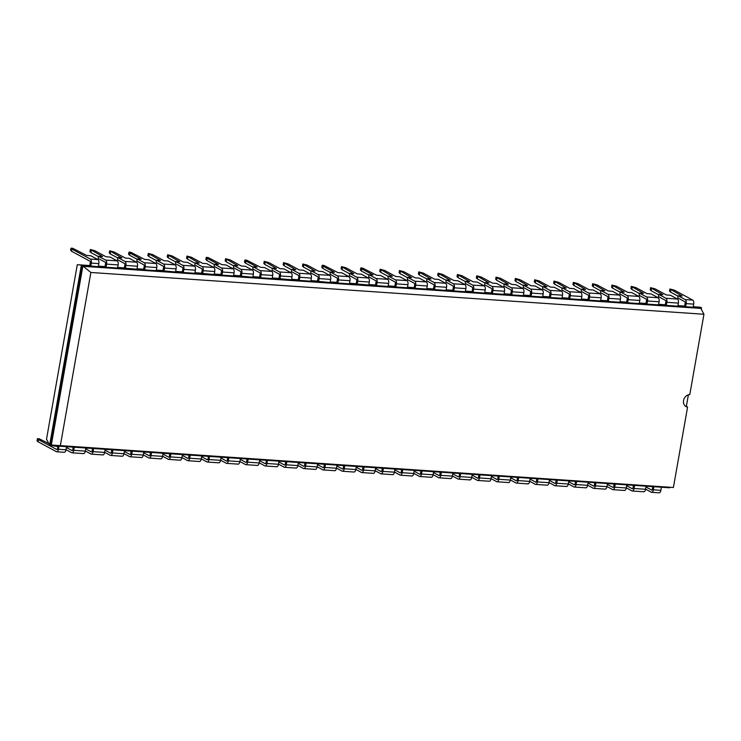 <?xml version="1.0" encoding="UTF-8"?>
<svg xmlns="http://www.w3.org/2000/svg" width="741" height="741" viewBox="0 0 741 741"><rect width="100%" height="100%" fill="white"/><g stroke="black" fill="none" stroke-linecap="round" stroke-linejoin="round"><path stroke-width="1.11" d="M684.628 306.079L677.959 305.625M665.307 304.764L658.638 304.31M645.985 303.449L639.326 302.995M626.664 302.124L620.004 301.67M607.342 300.809L600.682 300.355M588.03 299.494L581.361 299.04M568.708 298.178L562.039 297.725M549.387 296.863L542.727 296.409M530.065 295.548L523.405 295.094M510.753 294.233L504.084 293.779M491.431 292.917L484.762 292.463M472.11 291.593L465.45 291.139M452.788 290.277L446.128 289.824M433.476 288.962L426.807 288.508M414.154 287.647L407.485 287.193M394.833 286.332L388.173 285.878M375.511 285.016L368.851 284.563M356.189 283.701L349.53 283.247M336.877 282.386L330.208 281.932M317.556 281.071L310.896 280.607M298.234 279.746L291.574 279.292M278.912 278.431L272.253 277.977M259.6 277.115L252.931 276.662M240.279 275.8L233.61 275.346M220.957 274.485L214.297 274.031M201.635 273.17L194.976 272.716M182.323 271.854L175.654 271.401M163.001 270.539L156.332 270.085M143.68 269.215L137.02 268.761M124.358 267.899L117.699 267.445M105.046 266.584L98.377 266.13M89.754 265.547L77.286 264.694L46.516 439.209L49.638 445.054L50.647 445.6L669.781 487.791L669.873 487.263M693.243 306.691L700.504 307.265L693.233 306.774M77.286 264.694L81.371 265.083L49.638 445.054M98.358 266.241L106.037 267.242L98.275 266.714L81.371 265.083L82.381 265.63L50.647 445.6L51.324 445.008L673.402 487.504L687.565 407.161A6.53 5.585 -61.6 0 1 686.138 406.661A6.53 5.585 -61.6 0 1 683.545 400.529A6.53 5.585 -61.6 0 1 689.788 394.592L703.95 314.249L90.884 272.475L60.336 445.73M137.002 268.872L144.671 269.872L117.68 267.557M175.636 271.502L183.314 272.503L175.552 271.975L156.314 270.187M214.279 274.133L221.948 275.133L194.957 272.818M252.913 276.773L260.591 277.773L252.829 277.245L233.591 275.457M291.556 279.403L299.225 280.404L272.234 278.088M330.19 282.034L337.868 283.034L330.106 282.506L310.868 280.719M368.833 284.664L376.502 285.665L349.511 283.349M388.349 276.022L395.425 279.848L406.985 280.635L399.918 276.81L395.879 276.532L384.579 270.409L380.124 269.242L392.387 276.291L388.349 276.022L387.978 278.162L395.046 281.988A1.102 0.537 93.9 0 1 395.361 283.331L394.814 286.443L388.154 285.98M407.67 277.338L414.738 281.163L426.307 281.95L419.23 278.125L415.201 277.847L403.901 271.734L399.445 270.558L411.7 277.606L407.67 277.338L407.291 279.477L414.367 283.303A1.102 0.537 93.9 0 1 414.682 284.646L414.136 287.758L407.467 287.304M426.992 278.653L434.059 282.478L445.619 283.266L438.552 279.44L434.522 279.162L423.213 273.049L418.758 271.873L431.021 278.931L426.992 278.653L426.612 280.793L433.68 284.618A1.102 0.537 93.9 0 1 434.004 285.961L433.457 289.073L426.788 288.62M446.314 279.968L453.381 283.794L464.94 284.581L457.873 280.756L453.844 280.478L442.534 274.365L438.079 273.188L450.343 280.246L446.314 279.968L445.934 282.108L453.001 285.933A1.102 0.537 93.9 0 1 453.316 287.276L452.77 290.389L446.11 289.935M465.635 281.284L472.702 285.109L484.262 285.896L477.195 282.071L473.156 281.793L461.856 275.68L457.401 274.513L469.664 281.561L465.635 281.284L465.255 283.423L472.323 287.249A1.102 0.537 93.9 0 1 472.638 288.592L472.091 291.704L465.431 291.25M484.947 282.599L492.024 286.424L503.584 287.212L496.507 283.386L492.478 283.118L481.178 276.995L476.722 275.828L488.986 282.877L484.947 282.599L484.577 284.739L491.644 288.564A1.102 0.537 93.9 0 1 491.959 289.907L491.413 293.019L484.744 292.565M504.269 283.914L511.336 287.74L522.896 288.536L515.829 284.701L511.799 284.433L500.499 278.31L496.044 277.143L508.298 284.192L504.269 283.914L503.889 286.054L510.966 289.888A1.102 0.537 93.9 0 1 511.281 291.232L510.734 294.334L504.065 293.881M523.591 285.229L530.658 289.064L542.217 289.851L535.15 286.026L531.121 285.748L519.812 279.626L515.356 278.459L527.62 285.507L523.591 285.229L523.211 287.378L530.278 291.204A1.102 0.537 93.9 0 1 530.602 292.547L530.047 295.65L523.387 295.196M542.912 286.554L549.979 290.379L561.539 291.167L554.472 287.341L550.443 287.063L539.133 280.941L534.678 279.774L546.941 286.823L542.912 286.554L542.532 288.694L549.6 292.519A1.102 0.537 93.9 0 1 549.915 293.862L549.368 296.965L542.708 296.511M562.224 287.869L569.301 291.695L580.861 292.482L573.793 288.657L569.755 288.379L558.455 282.265L553.999 281.089L566.263 288.138L562.224 287.869L561.854 290.009L568.921 293.834A1.102 0.537 93.9 0 1 569.236 295.177L568.69 298.29L562.021 297.836M581.546 289.185L588.613 293.01L600.182 293.797L593.106 289.972L589.076 289.694L577.776 283.581L573.321 282.404L585.575 289.453L581.546 289.185L581.166 291.324L588.243 295.15A1.102 0.537 93.9 0 1 588.558 296.493L588.011 299.605L581.342 299.151M600.868 290.5L607.935 294.325L619.495 295.113L612.427 291.287L608.398 291.009L597.089 284.896L592.633 283.72L604.897 290.778L600.868 290.5L600.488 292.639L607.555 296.465A1.102 0.537 93.9 0 1 607.879 297.808L607.324 300.92L600.664 300.466M620.189 291.815L627.257 295.64L638.816 296.428L631.749 292.602L627.72 292.325L616.41 286.211L611.955 285.044L624.218 292.093L620.189 291.815L619.809 293.955L626.877 297.78A1.102 0.537 93.9 0 1 627.192 299.123L626.645 302.235L619.985 301.782M639.502 293.13L646.578 296.956L658.138 297.743L651.07 293.918L647.032 293.649L635.732 287.527L631.276 286.359L643.54 293.408L639.502 293.13L639.131 295.27L646.198 299.095A1.102 0.537 93.9 0 1 646.513 300.438L645.967 303.551L639.307 303.097M658.823 294.446L665.89 298.271L677.459 299.058L670.383 295.233L666.354 294.964L655.053 288.842L650.598 287.675L662.852 294.723L658.823 294.446L658.443 296.585L665.52 300.411A1.102 0.537 93.9 0 1 665.835 301.763L665.288 304.866L658.619 304.412M678.145 295.761L685.212 299.596L692.742 300.105L674.366 290.157L669.91 288.99L682.174 296.039L678.145 295.761L677.765 297.91L684.832 301.735A1.102 0.537 93.9 0 1 685.156 303.078L684.601 306.181L677.941 305.727M63.911 452.186A3.316 1.602 -86.1 0 0 64.254 452.288L56.724 451.769A3.316 1.602 -86.1 0 1 56.381 451.667L38.004 441.729L38.384 439.589L56.761 449.528A1.102 0.537 -86.1 0 0 56.872 449.565A1.102 0.537 -86.1 0 0 57.455 448.731L57.918 446.101M645.976 487.004L651.626 490.06A1.102 0.537 -86.1 0 0 651.737 490.097A1.102 0.537 -86.1 0 0 652.321 489.264L652.784 486.633M66.394 447.518L72.044 450.574A1.102 0.537 -86.1 0 0 72.155 450.602A1.102 0.537 -86.1 0 0 72.738 449.778L73.202 447.138M626.654 485.688L632.305 488.745A1.102 0.537 -86.1 0 0 632.425 488.782A1.102 0.537 -86.1 0 0 632.999 487.948L633.472 485.318M85.715 448.833L91.365 451.89A1.102 0.537 -86.1 0 0 91.476 451.927A1.102 0.537 -86.1 0 0 92.06 451.093L92.523 448.453M607.342 484.373L612.992 487.43A1.102 0.537 -86.1 0 0 613.103 487.467A1.102 0.537 -86.1 0 0 613.687 486.633L614.15 484.003M105.037 450.148L110.687 453.205A1.102 0.537 -86.1 0 0 110.798 453.242A1.102 0.537 -86.1 0 0 111.382 452.408L111.845 449.768M588.021 483.058L593.671 486.115A1.102 0.537 -86.1 0 0 593.782 486.152A1.102 0.537 -86.1 0 0 594.365 485.318L594.828 482.678M124.349 451.464L130.008 454.52A1.102 0.537 -86.1 0 0 130.12 454.557A1.102 0.537 -86.1 0 0 130.694 453.724L131.166 451.093M568.699 481.743L574.349 484.799A1.102 0.537 -86.1 0 0 574.46 484.836A1.102 0.537 -86.1 0 0 575.044 484.003L575.507 481.363M143.671 452.779L149.321 455.835A1.102 0.537 -86.1 0 0 149.441 455.872A1.102 0.537 -86.1 0 0 150.015 455.039L150.479 452.408M549.377 480.427L555.028 483.484A1.102 0.537 -86.1 0 0 555.148 483.512A1.102 0.537 -86.1 0 0 555.722 482.687L556.195 480.048M162.992 454.094L168.642 457.151A1.102 0.537 -86.1 0 0 168.753 457.188A1.102 0.537 -86.1 0 0 169.337 456.354L169.8 453.724M530.065 479.112L535.715 482.169A1.102 0.537 -86.1 0 0 535.826 482.196A1.102 0.537 -86.1 0 0 536.41 481.372L536.873 478.732M182.314 455.409L187.964 458.475A1.102 0.537 -86.1 0 0 188.075 458.503A1.102 0.537 -86.1 0 0 188.659 457.679L189.122 455.039M510.744 477.788L516.394 480.853A1.102 0.537 -86.1 0 0 516.505 480.881A1.102 0.537 -86.1 0 0 517.088 480.057L517.551 477.417M201.635 456.725L207.285 459.791A1.102 0.537 -86.1 0 0 207.397 459.818A1.102 0.537 -86.1 0 0 207.98 458.994L208.443 456.354M491.422 476.472L497.072 479.529A1.102 0.537 -86.1 0 0 497.183 479.566A1.102 0.537 -86.1 0 0 497.767 478.732L498.23 476.102M220.948 458.049L226.598 461.106A1.102 0.537 -86.1 0 0 226.718 461.134A1.102 0.537 -86.1 0 0 227.292 460.309L227.765 457.669M472.1 475.157L477.75 478.214A1.102 0.537 -86.1 0 0 477.871 478.251A1.102 0.537 -86.1 0 0 478.445 477.417L478.908 474.786M240.269 459.364L245.919 462.421A1.102 0.537 -86.1 0 0 246.031 462.458A1.102 0.537 -86.1 0 0 246.614 461.624L247.077 458.985M452.779 473.842L458.438 476.898A1.102 0.537 -86.1 0 0 458.549 476.935A1.102 0.537 -86.1 0 0 459.133 476.102L459.596 473.471M259.591 460.68L265.241 463.736A1.102 0.537 -86.1 0 0 265.352 463.773A1.102 0.537 -86.1 0 0 265.936 462.94L266.399 460.3M433.466 472.526L439.117 475.583A1.102 0.537 -86.1 0 0 439.228 475.62A1.102 0.537 -86.1 0 0 439.811 474.786L440.274 472.147M278.912 461.995L284.563 465.052A1.102 0.537 -86.1 0 0 284.674 465.089A1.102 0.537 -86.1 0 0 285.257 464.255L285.72 461.615M414.145 471.211L419.795 474.268A1.102 0.537 -86.1 0 0 419.906 474.305A1.102 0.537 -86.1 0 0 420.49 473.471L420.953 470.831M298.225 463.31L303.875 466.367A1.102 0.537 -86.1 0 0 303.995 466.404A1.102 0.537 -86.1 0 0 304.57 465.57L305.042 462.94M394.823 469.896L400.473 472.953A1.102 0.537 -86.1 0 0 400.594 472.99A1.102 0.537 -86.1 0 0 401.168 472.156L401.631 469.516M317.546 464.626L323.196 467.682A1.102 0.537 -86.1 0 0 323.308 467.719A1.102 0.537 -86.1 0 0 323.891 466.886L324.354 464.255M375.502 468.581L381.161 471.637A1.102 0.537 -86.1 0 0 381.272 471.665A1.102 0.537 -86.1 0 0 381.847 470.841L382.319 468.201M336.868 465.941L342.518 468.997A1.102 0.537 -86.1 0 0 342.629 469.034A1.102 0.537 -86.1 0 0 343.213 468.21L343.676 465.57M356.189 467.256L361.84 470.322A1.102 0.537 -86.1 0 0 361.951 470.35A1.102 0.537 -86.1 0 0 362.534 469.525L362.997 466.886M700.504 307.265L701.514 307.811L376.502 285.665L377.058 282.562L388.617 283.349L388.071 286.461M701.264 309.219L701.514 307.811L700.829 308.404L82.835 266.297L51.324 445.008M89.735 265.649L90.282 262.546A1.102 0.537 93.9 0 0 89.967 261.193L71.59 251.255L71.97 249.115L90.346 259.054A3.316 1.602 -86.1 0 1 91.291 263.092L90.745 266.195L82.381 265.63L90.884 272.475M684.601 306.181L685.62 306.728L686.166 303.625L693.696 304.134L693.15 307.246M105.018 266.695L105.574 263.583A1.102 0.537 93.9 0 0 105.25 262.24L98.183 258.414L98.562 256.275L105.63 260.1A3.316 1.602 93.9 0 1 106.584 264.129L118.143 264.917L117.597 268.029L106.037 267.242L106.584 264.129M665.288 304.866L666.298 305.412L666.844 302.309L678.404 303.097L677.858 306.2M124.951 261.416L136.511 262.203L129.443 258.377L125.414 258.1L114.105 251.986L109.649 250.81L121.913 257.868L117.884 257.59L124.951 261.416A3.316 1.602 93.9 0 1 125.905 265.445L125.349 268.557L117.597 268.029M124.34 268.01L124.886 264.898A1.102 0.537 93.9 0 0 124.571 263.555L117.504 259.73L117.884 257.59M645.967 303.551L646.976 304.097L647.523 300.994L659.082 301.782L658.536 304.884M143.661 269.326L144.208 266.214A1.102 0.537 93.9 0 0 143.893 264.87L136.826 261.045L137.205 258.905L144.273 262.731A3.316 1.602 93.9 0 1 145.217 266.76L156.786 267.547L156.231 270.66L144.671 269.872L145.217 266.76M626.645 302.235L627.655 302.782L628.211 299.67L639.77 300.457L639.224 303.569M163.594 264.046L175.154 264.833L168.077 261.008L164.048 260.739L152.748 254.617L148.293 253.45L160.556 260.499L156.518 260.221L163.594 264.046A3.316 1.602 93.9 0 1 164.539 268.075L163.993 271.187L156.231 270.66M162.983 270.641L163.529 267.529A1.102 0.537 93.9 0 0 163.215 266.186L156.147 262.36L156.518 260.221M607.324 300.92L608.342 301.467L608.889 298.354L620.449 299.142L619.902 302.254M182.305 271.956L182.851 268.844A1.102 0.537 93.9 0 0 182.536 267.501L175.46 263.676L175.839 261.536L182.907 265.361A3.316 1.602 93.9 0 1 183.861 269.4L195.42 270.187L194.874 273.29L183.314 272.503L183.861 269.4M588.011 299.605L589.021 300.151L589.567 297.039L601.127 297.826L600.581 300.939M202.228 266.677L213.788 267.473L206.72 263.639L202.691 263.37L191.382 257.247L186.927 256.08L199.19 263.129L195.161 262.851L202.228 266.677A3.316 1.602 93.9 0 1 203.182 270.715L202.626 273.818L194.874 273.29M201.617 273.272L202.173 270.169A1.102 0.537 93.9 0 0 201.848 268.826L194.781 264.991L195.161 262.851M568.69 298.29L569.699 298.836L570.246 295.724L581.805 296.511L581.259 299.623M220.938 274.587L221.485 271.484A1.102 0.537 93.9 0 0 221.17 270.141L214.103 266.315L214.482 264.176L221.55 268.001A3.316 1.602 93.9 0 1 222.495 272.03L234.063 272.818L233.508 275.93L221.948 275.133L222.495 272.03M549.368 296.965L550.378 297.521L550.924 294.409L562.493 295.196L561.937 298.308M240.871 269.316L252.431 270.104L245.364 266.278L241.325 266L230.025 259.878L225.57 258.711L237.833 265.76L233.795 265.491L240.871 269.316A3.316 1.602 93.9 0 1 241.816 273.346L241.27 276.458L233.508 275.93M240.26 275.911L240.806 272.799A1.102 0.537 93.9 0 0 240.492 271.456L233.424 267.631L233.795 265.491M530.047 295.65L531.065 296.196L531.612 293.093L543.172 293.881L542.625 296.993M259.582 277.227L260.128 274.114A1.102 0.537 93.9 0 0 259.813 272.771L252.737 268.946L253.116 266.806L260.184 270.632A3.316 1.602 93.9 0 1 261.138 274.661L272.697 275.448L272.151 278.56L260.591 277.773L261.138 274.661M510.734 294.334L511.744 294.881L512.29 291.778L523.85 292.565L523.303 295.668M279.505 271.947L291.065 272.734L283.998 268.909L279.968 268.631L268.659 262.518L264.204 261.341L276.467 268.399L272.438 268.122L279.505 271.947A3.316 1.602 93.9 0 1 280.459 275.976L279.913 279.088L272.151 278.56M278.894 278.542L279.45 275.43A1.102 0.537 93.9 0 0 279.125 274.087L272.058 270.261L272.438 268.122M491.413 293.019L492.422 293.566L492.969 290.463L504.528 291.25L503.982 294.353M298.215 279.857L298.762 276.745A1.102 0.537 93.9 0 0 298.447 275.402L291.38 271.577L291.759 269.437L298.827 273.262A3.316 1.602 93.9 0 1 299.772 277.291L311.34 278.079L310.785 281.191L299.225 280.404L299.772 277.291M472.091 291.704L473.101 292.25L473.647 289.138L485.216 289.926L484.66 293.038M318.148 274.578L329.708 275.365L322.641 271.539L318.602 271.271L307.302 265.148L302.847 263.981L315.11 271.03L311.072 270.752L318.148 274.578A3.316 1.602 93.9 0 1 319.093 278.607L318.547 281.719L310.785 281.191M317.537 281.172L318.084 278.06A1.102 0.537 93.9 0 0 317.769 276.717L310.701 272.892L311.072 270.752M452.77 290.389L453.779 290.935L454.335 287.823L465.894 288.61L465.348 291.722M336.859 282.488L337.405 279.376A1.102 0.537 93.9 0 0 337.09 278.032L330.014 274.207L330.393 272.067L337.461 275.893A3.316 1.602 93.9 0 1 338.415 279.931L349.974 280.719L349.428 283.822L337.868 283.034L338.415 279.931M433.457 289.073L434.467 289.62L435.013 286.508L446.573 287.295L446.026 290.407M356.782 277.208L368.342 278.005L361.275 274.17L357.245 273.901L345.936 267.779L341.481 266.612L353.744 273.661L349.715 273.383L356.782 277.208A3.316 1.602 93.9 0 1 357.736 281.247L357.19 284.349L349.428 283.822M356.171 283.803L356.727 280.7A1.102 0.537 93.9 0 0 356.402 279.357L349.335 275.522L349.715 273.383M414.136 287.758L415.145 288.305L415.692 285.192L427.251 285.98L426.705 289.092M375.492 285.118L376.039 282.015A1.102 0.537 93.9 0 0 375.724 280.672L368.657 276.847L369.037 274.698L376.104 278.533A3.316 1.602 93.9 0 1 377.058 282.562M394.814 286.443L395.824 286.989L396.37 283.877L407.939 284.664L407.383 287.777M56.724 451.769A3.316 1.602 -86.1 0 0 58.465 449.278L59.011 446.175M661.407 487.217L660.861 490.329A3.316 1.602 93.9 0 1 659.12 492.821L651.589 492.302A3.316 1.602 93.9 0 1 651.246 492.209L645.596 489.143M652.71 487.087L651.737 486.559M669.781 487.791L669.318 487.115M66.542 446.684L65.995 449.796L58.465 449.278M64.254 452.288A3.316 1.602 -86.1 0 0 65.995 449.796M52.833 445.749L57.835 446.554M660.861 490.329L653.33 489.82A3.316 1.602 93.9 0 1 651.589 492.302M653.33 489.82L653.886 486.707M83.233 453.501A3.316 1.602 -86.1 0 0 83.566 453.603L72.007 452.816A3.316 1.602 -86.1 0 1 71.673 452.714L66.014 449.657M72.007 452.816A3.316 1.602 -86.1 0 0 73.748 450.324L74.304 447.212M646.124 486.179L645.578 489.282L634.018 488.495L634.565 485.392M643.494 491.672A3.316 1.602 -86.1 0 0 643.836 491.774A3.316 1.602 -86.1 0 0 645.578 489.282M85.863 447.999L85.317 451.112L73.748 450.324M83.566 453.603A3.316 1.602 -86.1 0 0 85.317 451.112M643.836 491.774L632.268 490.987A3.316 1.602 -86.1 0 1 631.934 490.885L626.284 487.828M632.268 490.987A3.316 1.602 -86.1 0 0 634.018 488.495M102.545 454.817A3.316 1.602 -86.1 0 0 102.888 454.918L91.328 454.131A3.316 1.602 -86.1 0 1 90.986 454.029L85.335 450.973M91.328 454.131A3.316 1.602 -86.1 0 0 93.07 451.64L93.616 448.527M626.803 484.864L626.256 487.967L614.697 487.18L615.243 484.077M624.172 490.357A3.316 1.602 -86.1 0 0 624.515 490.459A3.316 1.602 -86.1 0 0 626.256 487.967M105.176 449.315L104.629 452.427L93.07 451.64M102.888 454.918A3.316 1.602 -86.1 0 0 104.629 452.427M624.515 490.459L612.955 489.671A3.316 1.602 -86.1 0 1 612.612 489.569L606.962 486.513M612.955 489.671A3.316 1.602 -86.1 0 0 614.697 487.18M121.867 456.132A3.316 1.602 -86.1 0 0 122.209 456.234L110.65 455.446A3.316 1.602 -86.1 0 1 110.307 455.345L104.657 452.288M110.65 455.446A3.316 1.602 -86.1 0 0 112.391 452.955L112.938 449.843M607.481 483.549L606.935 486.652L595.375 485.864L595.921 482.762M604.851 489.041A3.316 1.602 -86.1 0 0 605.193 489.143A3.316 1.602 -86.1 0 0 606.935 486.652M124.497 450.63L123.951 453.742L112.391 452.955M122.209 456.234A3.316 1.602 -86.1 0 0 123.951 453.742M605.193 489.143L593.634 488.356A3.316 1.602 -86.1 0 1 593.291 488.254L587.641 485.198M593.634 488.356A3.316 1.602 -86.1 0 0 595.375 485.864M141.188 457.447A3.316 1.602 -86.1 0 0 141.531 457.549L129.971 456.762A3.316 1.602 -86.1 0 1 129.629 456.66L123.979 453.603M129.971 456.762A3.316 1.602 -86.1 0 0 131.713 454.27L132.259 451.167M588.169 482.224L587.613 485.336L576.053 484.549L576.6 481.437M585.538 487.726A3.316 1.602 -86.1 0 0 585.872 487.828A3.316 1.602 -86.1 0 0 587.613 485.336M143.819 451.954L143.272 455.057L131.713 454.27M141.531 457.549A3.316 1.602 -86.1 0 0 143.272 455.057M585.872 487.828L574.312 487.041A3.316 1.602 -86.1 0 1 573.969 486.939L568.319 483.882M574.312 487.041A3.316 1.602 -86.1 0 0 576.053 484.549M160.51 458.762A3.316 1.602 -86.1 0 0 160.843 458.864L149.284 458.077A3.316 1.602 -86.1 0 1 148.95 457.975L143.3 454.918M149.284 458.077A3.316 1.602 -86.1 0 0 151.025 455.585L151.581 452.482M568.847 480.909L568.301 484.021L556.741 483.234L557.288 480.122M566.217 486.411A3.316 1.602 -86.1 0 0 566.559 486.513A3.316 1.602 -86.1 0 0 568.301 484.021M163.14 453.27L162.594 456.373L151.025 455.585M160.843 458.864A3.316 1.602 -86.1 0 0 162.594 456.373M566.559 486.513L554.99 485.726A3.316 1.602 -86.1 0 1 554.657 485.624L549.007 482.567M554.99 485.726A3.316 1.602 -86.1 0 0 556.741 483.234M179.831 460.078A3.316 1.602 -86.1 0 0 180.165 460.18L168.605 459.392A3.316 1.602 -86.1 0 1 168.263 459.29L162.612 456.234M168.605 459.392A3.316 1.602 -86.1 0 0 170.347 456.901L170.893 453.798M549.526 479.594L548.979 482.706L537.42 481.919L537.966 478.806M546.895 485.096A3.316 1.602 -86.1 0 0 547.238 485.198A3.316 1.602 -86.1 0 0 548.979 482.706M182.462 454.585L181.906 457.697L170.347 456.901M180.165 460.18A3.316 1.602 -86.1 0 0 181.906 457.697M547.238 485.198L535.678 484.41A3.316 1.602 -86.1 0 1 535.335 484.308L529.685 481.252M535.678 484.41A3.316 1.602 -86.1 0 0 537.42 481.919M199.144 461.402A3.316 1.602 -86.1 0 0 199.486 461.504L187.927 460.717A3.316 1.602 -86.1 0 1 187.584 460.615L181.934 457.549M187.927 460.717A3.316 1.602 -86.1 0 0 189.668 458.225L190.215 455.113M530.204 478.278L529.658 481.391L518.098 480.603L518.644 477.491M527.573 483.78A3.316 1.602 -86.1 0 0 527.916 483.882A3.316 1.602 -86.1 0 0 529.658 481.391M201.774 455.9L201.228 459.012L189.668 458.225M199.486 461.504A3.316 1.602 -86.1 0 0 201.228 459.012M527.916 483.882L516.357 483.095A3.316 1.602 -86.1 0 1 516.014 482.993L510.364 479.927M516.357 483.095A3.316 1.602 -86.1 0 0 518.098 480.603M218.465 462.717A3.316 1.602 -86.1 0 0 218.808 462.819L207.248 462.032A3.316 1.602 -86.1 0 1 206.906 461.93L201.256 458.864M207.248 462.032A3.316 1.602 -86.1 0 0 208.99 459.54L209.536 456.428M510.892 476.963L510.336 480.075L498.776 479.288L499.323 476.176M508.261 482.465A3.316 1.602 -86.1 0 0 508.595 482.567A3.316 1.602 -86.1 0 0 510.336 480.075M221.096 457.216L220.549 460.328L208.99 459.54M218.808 462.819A3.316 1.602 -86.1 0 0 220.549 460.328M508.595 482.567L497.035 481.77A3.316 1.602 -86.1 0 1 496.692 481.678L491.042 478.612M497.035 481.77A3.316 1.602 -86.1 0 0 498.776 479.288M237.787 464.033A3.316 1.602 -86.1 0 0 238.13 464.135L226.561 463.347A3.316 1.602 -86.1 0 1 226.227 463.245L220.577 460.189M226.561 463.347A3.316 1.602 -86.1 0 0 228.302 460.856L228.858 457.743M491.57 475.648L491.024 478.751L479.455 477.964L480.011 474.861M488.94 481.141A3.316 1.602 -86.1 0 0 489.282 481.242A3.316 1.602 -86.1 0 0 491.024 478.751M240.417 458.531L239.871 461.643L228.302 460.856M238.13 464.135A3.316 1.602 -86.1 0 0 239.871 461.643M489.282 481.242L477.713 480.455A3.316 1.602 -86.1 0 1 477.38 480.353L471.73 477.297M477.713 480.455A3.316 1.602 -86.1 0 0 479.455 477.964M257.108 465.348A3.316 1.602 -86.1 0 0 257.442 465.45L245.882 464.663A3.316 1.602 -86.1 0 1 245.54 464.561L239.889 461.504M245.882 464.663A3.316 1.602 -86.1 0 0 247.624 462.171L248.17 459.059M472.249 474.333L471.702 477.436L460.142 476.648L460.689 473.545M469.618 479.825A3.316 1.602 -86.1 0 0 469.961 479.927A3.316 1.602 -86.1 0 0 471.702 477.436M259.739 459.846L259.183 462.958L247.624 462.171M257.442 465.45A3.316 1.602 -86.1 0 0 259.183 462.958M469.961 479.927L458.401 479.14A3.316 1.602 -86.1 0 1 458.058 479.038L452.408 475.981M458.401 479.14A3.316 1.602 -86.1 0 0 460.142 476.648M276.421 466.663A3.316 1.602 -86.1 0 0 276.764 466.765L265.204 465.978A3.316 1.602 -86.1 0 1 264.861 465.876L259.211 462.819M265.204 465.978A3.316 1.602 -86.1 0 0 266.945 463.486L267.492 460.374M452.927 473.017L452.38 476.12L440.821 475.333L441.367 472.23M450.296 478.51A3.316 1.602 -86.1 0 0 450.639 478.612A3.316 1.602 -86.1 0 0 452.38 476.12M279.051 461.161L278.505 464.274L266.945 463.486M276.764 466.765A3.316 1.602 -86.1 0 0 278.505 464.274M450.639 478.612L439.08 477.825A3.316 1.602 -86.1 0 1 438.737 477.723L433.087 474.666M439.08 477.825A3.316 1.602 -86.1 0 0 440.821 475.333M295.742 467.979A3.316 1.602 -86.1 0 0 296.085 468.08L284.525 467.293A3.316 1.602 -86.1 0 1 284.183 467.191L278.533 464.135M284.525 467.293A3.316 1.602 -86.1 0 0 286.267 464.802L286.813 461.699M433.615 471.693L433.059 474.805L421.499 474.018L422.046 470.905M430.975 477.195A3.316 1.602 -86.1 0 0 431.318 477.297A3.316 1.602 -86.1 0 0 433.059 474.805M298.373 462.486L297.826 465.589L286.267 464.802M296.085 468.08A3.316 1.602 -86.1 0 0 297.826 465.589M431.318 477.297L419.758 476.509A3.316 1.602 -86.1 0 1 419.415 476.407L413.765 473.351M419.758 476.509A3.316 1.602 -86.1 0 0 421.499 474.018M315.064 469.294A3.316 1.602 -86.1 0 0 315.407 469.396L303.838 468.608A3.316 1.602 -86.1 0 1 303.504 468.507L297.854 465.45M303.838 468.608A3.316 1.602 -86.1 0 0 305.588 466.117L306.135 463.014M414.293 470.378L413.747 473.49L402.178 472.702L402.733 469.59M411.663 475.879A3.316 1.602 -86.1 0 0 411.996 475.981A3.316 1.602 -86.1 0 0 413.747 473.49M317.694 463.801L317.148 466.904L305.588 466.117M315.407 469.396A3.316 1.602 -86.1 0 0 317.148 466.904M411.996 475.981L400.436 475.194A3.316 1.602 -86.1 0 1 400.103 475.092L394.444 472.036M400.436 475.194A3.316 1.602 -86.1 0 0 402.178 472.702M334.386 470.609A3.316 1.602 -86.1 0 0 334.719 470.711L323.159 469.924A3.316 1.602 -86.1 0 1 322.817 469.822L317.167 466.765M323.159 469.924A3.316 1.602 -86.1 0 0 324.901 467.432L325.447 464.329M394.972 469.062L394.425 472.174L382.865 471.387L383.412 468.275M392.341 474.564A3.316 1.602 -86.1 0 0 392.684 474.666A3.316 1.602 -86.1 0 0 394.425 472.174M337.016 465.116L336.46 468.229L324.901 467.432M334.719 470.711A3.316 1.602 -86.1 0 0 336.46 468.229M392.684 474.666L381.124 473.879A3.316 1.602 -86.1 0 1 380.781 473.777L375.131 470.72M381.124 473.879A3.316 1.602 -86.1 0 0 382.865 471.387M353.698 471.934A3.316 1.602 -86.1 0 0 354.041 472.036L342.481 471.239A3.316 1.602 -86.1 0 1 342.138 471.146L336.488 468.08M342.481 471.239A3.316 1.602 -86.1 0 0 344.222 468.757L344.769 465.644M375.65 467.747L375.103 470.859L363.544 470.072L364.09 466.96M373.019 473.249A3.316 1.602 -86.1 0 0 373.362 473.351A3.316 1.602 -86.1 0 0 375.103 470.859M356.328 466.432L355.782 469.544L344.222 468.757M354.041 472.036A3.316 1.602 -86.1 0 0 355.782 469.544M373.362 473.351L361.803 472.563A3.316 1.602 -86.1 0 1 361.46 472.462L355.81 469.396M361.803 472.563A3.316 1.602 -86.1 0 0 363.544 470.072M692.742 300.105A3.316 1.602 93.9 0 1 693.696 304.134M685.212 299.596A3.316 1.602 93.9 0 1 686.166 303.625M91.291 263.092L98.822 263.601A3.316 1.602 -86.1 0 0 97.877 259.572L90.8 255.747L86.771 255.469L72.766 248.3L71.016 248.179L70.636 250.319L71.59 251.255M98.822 263.601L98.275 266.714M677.459 299.058A3.316 1.602 93.9 0 1 678.404 303.097M665.89 298.271A3.316 1.602 93.9 0 1 666.844 302.309M105.63 260.1L117.189 260.888L110.122 257.062L106.093 256.784L94.783 250.671L90.328 249.495L102.591 256.543L98.562 256.275M117.189 260.888A3.316 1.602 93.9 0 1 118.143 264.917M658.138 297.743A3.316 1.602 93.9 0 1 659.082 301.782M646.578 296.956A3.316 1.602 93.9 0 1 647.523 300.994M136.511 262.203A3.316 1.602 93.9 0 1 137.465 266.232L136.918 269.344M638.816 296.428A3.316 1.602 93.9 0 1 639.77 300.457M627.257 295.64A3.316 1.602 93.9 0 1 628.211 299.67M144.273 262.731L155.832 263.518L148.765 259.693L144.727 259.415L130.722 252.246L128.971 252.135L129.925 253.061L141.235 259.183L137.205 258.905M155.832 263.518A3.316 1.602 93.9 0 1 156.786 267.547M619.495 295.113A3.316 1.602 93.9 0 1 620.449 299.142M607.935 294.325A3.316 1.602 93.9 0 1 608.889 298.354M175.154 264.833A3.316 1.602 93.9 0 1 176.099 268.872L175.552 271.975M600.182 293.797A3.316 1.602 93.9 0 1 601.127 297.826M588.613 293.01A3.316 1.602 93.9 0 1 589.567 297.039M182.907 265.361L194.466 266.149L187.399 262.323L183.37 262.055L172.069 255.932L167.614 254.765L179.868 261.814L175.839 261.536M194.466 266.149A3.316 1.602 93.9 0 1 195.42 270.187M580.861 292.482A3.316 1.602 93.9 0 1 581.805 296.511M569.301 291.695A3.316 1.602 93.9 0 1 570.246 295.724M213.788 267.473A3.316 1.602 93.9 0 1 214.742 271.502L214.195 274.605M561.539 291.167A3.316 1.602 93.9 0 1 562.493 295.196M549.979 290.379A3.316 1.602 93.9 0 1 550.924 294.409M221.55 268.001L233.109 268.788L226.042 264.963L222.013 264.685L207.999 257.516L206.248 257.396L207.202 258.331L218.512 264.444L214.482 264.176M233.109 268.788A3.316 1.602 93.9 0 1 234.063 272.818M542.217 289.851A3.316 1.602 93.9 0 1 543.172 293.881M530.658 289.064A3.316 1.602 93.9 0 1 531.612 293.093M252.431 270.104A3.316 1.602 93.9 0 1 253.376 274.133L252.829 277.245M522.896 288.536A3.316 1.602 93.9 0 1 523.85 292.565M511.336 287.74A3.316 1.602 93.9 0 1 512.29 291.778M260.184 270.632L271.752 271.419L264.676 267.594L260.647 267.316L246.633 260.147L244.891 260.026L245.845 260.962L257.146 267.075L253.116 266.806M271.752 271.419A3.316 1.602 93.9 0 1 272.697 275.448M503.584 287.212A3.316 1.602 93.9 0 1 504.528 291.25M492.024 286.424A3.316 1.602 93.9 0 1 492.969 290.463M291.065 272.734A3.316 1.602 93.9 0 1 292.019 276.764L291.472 279.876M484.262 285.896A3.316 1.602 93.9 0 1 485.216 289.926M472.702 285.109A3.316 1.602 93.9 0 1 473.647 289.138M298.827 273.262L310.386 274.05L303.319 270.224L299.29 269.946L287.98 263.833L283.525 262.657L295.789 269.715L291.759 269.437M310.386 274.05A3.316 1.602 93.9 0 1 311.34 278.079M464.94 284.581A3.316 1.602 93.9 0 1 465.894 288.61M453.381 283.794A3.316 1.602 93.9 0 1 454.335 287.823M329.708 275.365A3.316 1.602 93.9 0 1 330.653 279.394L330.106 282.506M445.619 283.266A3.316 1.602 93.9 0 1 446.573 287.295M434.059 282.478A3.316 1.602 93.9 0 1 435.013 286.508M337.461 275.893L349.03 276.68L341.953 272.855L337.924 272.586L323.919 265.417L322.168 265.297L323.122 266.223L334.423 272.345L330.393 272.067M349.03 276.68A3.316 1.602 93.9 0 1 349.974 280.719M426.307 281.95A3.316 1.602 93.9 0 1 427.251 285.98M414.738 281.163A3.316 1.602 93.9 0 1 415.692 285.192M368.342 278.005A3.316 1.602 93.9 0 1 369.296 282.034L368.749 285.137M406.985 280.635A3.316 1.602 93.9 0 1 407.939 284.664M395.425 279.848A3.316 1.602 93.9 0 1 396.37 283.877M376.104 278.533L387.663 279.32L380.596 275.495L376.567 275.217L362.553 268.047L360.802 267.927L361.756 268.863L373.066 274.976L369.037 274.698M387.663 279.32A3.316 1.602 93.9 0 1 388.617 283.349M38.004 441.729L37.05 440.793L37.43 438.653L39.18 438.774L48.86 443.6M38.384 439.589L37.43 438.653M648.236 486.318L646.096 486.346M66.514 446.851L68.654 446.832M72.155 447.064L73.174 447.305M626.775 485.031L628.914 485.003M632.416 485.244L633.435 485.485M85.836 448.166L87.975 448.148M91.476 448.388L92.495 448.62M607.453 483.706L609.602 483.688M613.094 483.929L614.122 484.16M105.148 449.481L107.297 449.463M110.789 449.704L111.817 449.935M588.132 482.391L590.281 482.372M593.782 482.613L594.801 482.845M124.469 450.797L126.609 450.778M130.11 451.019L131.138 451.25M568.819 481.076L570.959 481.057M574.46 481.298L575.479 481.53M143.791 452.112L145.931 452.093M149.432 452.334L150.451 452.566M549.498 479.76L551.637 479.742M555.139 479.973L556.158 480.214M163.113 453.436L165.252 453.409M168.753 453.649L169.772 453.89M530.176 478.445L532.316 478.427M535.817 478.658L536.845 478.899M182.425 454.752L184.574 454.724M188.066 454.965L189.094 455.206M510.855 477.13L513.004 477.102M516.496 477.343L517.524 477.584M201.747 456.067L203.886 456.048M207.387 456.28L208.416 456.521M491.542 475.815L493.682 475.787M497.183 476.028L498.202 476.268M221.068 457.382L223.208 457.364M226.709 457.595L227.728 457.836M472.221 474.499L474.36 474.472M477.862 474.712L478.881 474.953M240.39 458.698L242.529 458.679M246.031 458.92L247.049 459.151M452.899 473.175L455.039 473.156M458.54 473.397L459.568 473.629M259.702 460.013L261.851 459.994M265.343 460.235L266.371 460.467M433.578 471.86L435.727 471.841M439.218 472.082L440.247 472.313M279.024 461.328L281.172 461.31M284.664 461.55L285.693 461.782M414.265 470.544L416.405 470.526M419.906 470.767L420.925 470.998M298.345 462.643L300.485 462.625M303.986 462.866L305.005 463.097M394.944 469.229L397.083 469.21M400.585 469.442L401.603 469.683M317.667 463.968L319.806 463.94M323.308 464.181L324.326 464.422M375.622 467.914L377.762 467.895M381.263 468.127L382.282 468.368M336.988 465.283L339.128 465.255M342.629 465.496L343.648 465.737M356.301 466.598L358.449 466.58M361.941 466.811L362.97 467.052M700.829 308.404L703.95 314.249M688.38 394.833L686.379 406.17L687.565 407.161M669.91 288.99L669.54 291.13L670.494 292.065L678.071 296.168M71.97 249.115L71.016 248.179M650.598 287.675L650.218 289.814L651.172 290.741L658.758 294.844M90.328 249.495L89.957 251.634L90.911 252.57L98.488 256.673M631.276 286.359L630.897 288.499L631.851 289.425L639.437 293.529M109.649 250.81L109.27 252.95L110.233 253.885L117.81 257.988M611.955 285.044L611.575 287.184L612.538 288.11L620.115 292.213M128.971 252.135L128.591 254.274L129.555 255.2L137.131 259.304M592.633 283.72L592.263 285.869L593.217 286.795L600.794 290.898M148.293 253.45L147.913 255.589L148.867 256.516L156.453 260.619M573.321 282.404L572.941 284.544L573.895 285.48L581.481 289.583M167.614 254.765L167.234 256.905L168.188 257.831L175.765 261.934M553.999 281.089L553.62 283.229L554.574 284.164L562.16 288.268M186.927 256.08L186.556 258.22L187.51 259.155L195.087 263.25M534.678 279.774L534.298 281.913L535.261 282.849L542.838 286.952M206.248 257.396L205.868 259.535L206.832 260.471L214.408 264.574M515.356 278.459L514.986 280.598L515.94 281.534L523.517 285.637M225.57 258.711L225.19 260.851L226.144 261.786L233.73 265.889M496.044 277.143L495.664 279.283L496.618 280.209L504.195 284.312M244.891 260.026L244.511 262.166L245.466 263.101L253.052 267.205M476.722 275.828L476.343 277.968L477.297 278.894L484.883 282.997M264.204 261.341L263.833 263.481L264.787 264.417L272.364 268.52M457.401 274.513L457.021 276.652L457.984 277.579L465.561 281.682M283.525 262.657L283.145 264.806L284.109 265.732L291.685 269.835M438.079 273.188L437.709 275.337L438.663 276.263L446.239 280.367M302.847 263.981L302.467 266.121L303.421 267.047L311.007 271.15M418.758 271.873L418.387 274.013L419.341 274.948L426.918 279.051M322.168 265.297L321.789 267.436L322.743 268.362L330.329 272.466M399.445 270.558L399.066 272.697L400.02 273.633L407.606 277.736M341.481 266.612L341.11 268.751L342.064 269.678L349.641 273.781M380.124 269.242L379.744 271.382L380.698 272.317L388.284 276.421M360.802 267.927L360.422 270.067L361.386 271.002L368.962 275.106M686.379 406.17A6.53 5.585 -61.6 0 1 685.203 406.003M670.874 289.926L670.494 292.065M651.552 288.601L651.172 290.741M91.291 250.43L90.911 252.57M632.23 287.286L631.851 289.425M110.604 251.745L110.233 253.885M612.909 285.97L612.538 288.11M129.925 253.061L129.555 255.2M593.597 284.655L593.217 286.795M149.247 254.376L148.867 256.516M574.275 283.34L573.895 285.48M168.568 255.691L168.188 257.831M554.953 282.025L554.574 284.164M187.89 257.007L187.51 259.155M535.632 280.709L535.261 282.849M207.202 258.331L206.832 260.471M516.32 279.394L515.94 281.534M226.524 259.646L226.144 261.786M496.998 278.07L496.618 280.209M245.845 260.962L245.466 263.101M477.676 276.754L477.297 278.894M265.167 262.277L264.787 264.417M458.355 275.439L457.984 277.579M284.479 263.592L284.109 265.732M439.043 274.124L438.663 276.263M303.801 264.908L303.421 267.047M419.721 272.808L419.341 274.948M323.122 266.223L322.743 268.362M400.399 271.493L400.02 273.633M342.444 267.538L342.064 269.678M381.078 270.178L380.698 272.317M361.756 268.863L361.386 271.002M90.346 259.054L97.877 259.572M125.905 265.445L137.465 266.232M164.539 268.075L176.099 268.872M203.182 270.715L214.742 271.502M241.816 273.346L253.376 274.133M280.459 275.976L292.019 276.764M319.093 278.607L330.653 279.394M357.736 281.247L369.296 282.034"/></g></svg>
